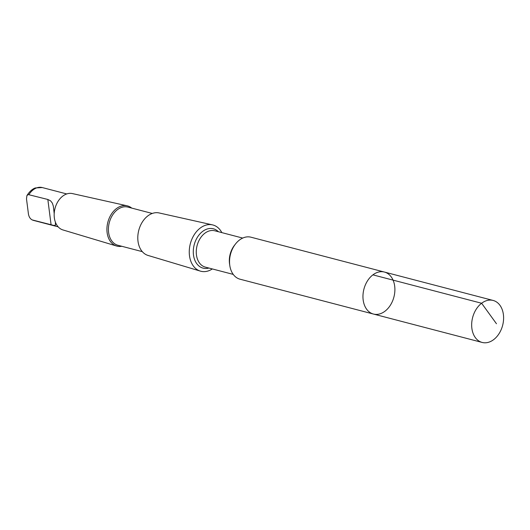<?xml version="1.0" encoding="UTF-8"?>
<svg xmlns="http://www.w3.org/2000/svg" width="530" height="530" viewBox="0 0 530 530"><rect width="100%" height="100%" fill="white"/><g stroke="black" fill="none" stroke-linecap="round" stroke-linejoin="round"><path stroke-width="0.79" d="M373.438 314.045L240.024 279.197A21.697 15.502 -75.4 0 1 234.346 275.739A21.697 15.502 -75.4 0 1 231.988 249.961A21.697 15.502 -75.4 0 1 250.988 237.208L384.409 272.049A21.703 15.502 104.6 0 0 365.408 284.809A21.703 15.502 104.6 0 0 367.76 310.587A21.703 15.502 104.6 0 0 373.438 314.045A21.703 15.502 104.6 0 0 393.929 296.966A21.703 15.502 104.6 0 0 384.409 272.049A21.703 15.502 104.6 0 0 365.408 284.809A21.703 15.502 104.6 0 0 367.76 310.587A21.703 15.502 104.6 0 0 373.438 314.045L482.154 342.44A21.703 15.509 -75.4 0 1 476.47 338.975A21.703 15.509 -75.4 0 1 474.118 313.197A21.703 15.509 -75.4 0 1 493.119 300.444A21.703 15.509 -75.4 0 1 498.796 303.902A21.703 15.509 -75.4 0 1 501.155 329.68A21.703 15.509 -75.4 0 1 482.154 342.44M28.322 213.358L28.428 213.915C28.905 216.849 30.177 218.857 32.237 219.93L53.928 225.469L55.438 225.257L55.418 222.216M33.688 220.447L32.237 219.93A16.993 12.144 -75.4 0 0 33.688 220.447L58.154 226.84M212.338 268.942A23.91 17.086 -75.4 0 1 200.386 271.121A23.91 17.086 -75.4 0 1 194.55 267.425A23.91 17.086 -75.4 0 1 191.84 239.302A23.91 17.086 -75.4 0 1 212.464 224.872A23.91 17.086 -75.4 0 1 221.831 232.617M200.386 271.121L148.016 255.433A21.962 15.688 -75.4 0 1 142.656 252.035A21.962 15.688 -75.4 0 1 140.165 226.204A21.962 15.688 -75.4 0 1 159.113 212.947L212.464 224.872M142.298 251.644L117.945 245.277A19.729 14.098 -75.4 0 1 112.784 242.131A19.729 14.098 -75.4 0 1 110.644 218.698A19.729 14.098 -75.4 0 1 127.916 207.097L152.269 213.457M121.761 246.278A20.789 14.853 -75.4 0 1 116.593 246.019A20.789 14.853 -75.4 0 1 111.519 242.8A20.789 14.853 -75.4 0 1 109.16 218.347A20.789 14.853 -75.4 0 1 127.101 205.799A20.789 14.853 -75.4 0 1 131.732 208.098M116.593 246.019L62.911 229.934A18.795 13.429 -75.4 0 1 58.327 227.025A18.795 13.429 -75.4 0 1 56.193 204.924A18.795 13.429 -75.4 0 1 72.405 193.576L127.101 205.799M54.192 213.643L53.364 206.296L52.377 203.162L50.602 200.857L47.833 199.472L28.116 194.536L26.884 195.716L26.5 198.922L28.428 213.915M372.908 274.858L481.618 303.253L496.464 323.744M229.715 264.881A18.775 13.416 -75.4 0 1 234.995 244.661M233.24 274.401L205.335 267.113A18.775 13.416 -75.4 0 1 200.419 264.119A18.775 13.416 -75.4 0 1 198.386 241.819A18.775 13.416 -75.4 0 1 214.822 230.788L242.727 238.076M208.906 268.048A20.339 14.529 -75.4 0 1 197.783 264.901A20.339 14.529 -75.4 0 1 197.392 237.281A20.339 14.529 -75.4 0 1 218.393 231.716M28.978 194.55A16.993 12.144 -75.4 0 1 42.281 187.56L66.74 193.947M47.833 199.472L51.099 224.852M384.409 272.049L493.119 300.444M27.017 195.451C30.978 189.184 34.914 188.084 35.404 187.938L42.281 187.56"/></g></svg>
